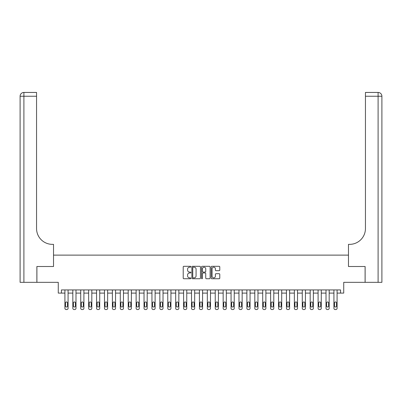 <?xml version="1.0" encoding="UTF-8"?>
<svg xmlns="http://www.w3.org/2000/svg" width="402" height="402" viewBox="0 0 402 402"><rect width="100%" height="100%" fill="white"/><g stroke="black" fill="none" stroke-linecap="round" stroke-linejoin="round"><path stroke-width="0.6" d="M190.875 266.747A0.437 0.437 0 0 0 190.437 266.31L183.835 266.31A0.623 0.623 0 0 0 183.217 266.933L183.217 278.114A0.623 0.623 0 0 0 183.835 278.737L190.437 278.737A0.437 0.437 0 0 0 190.875 278.305A0.437 0.437 0 0 0 190.437 277.867L189.583 277.867A1.99 1.99 0 0 1 187.593 275.878L187.593 274.948A1.99 1.99 0 0 1 189.583 272.958L190.437 272.958A0.437 0.437 0 0 0 190.875 272.526A0.437 0.437 0 0 0 190.437 272.089L189.583 272.089A1.99 1.99 0 0 1 187.593 270.104L187.593 269.169A1.99 1.99 0 0 1 189.583 267.179L190.437 267.179A0.437 0.437 0 0 0 190.875 266.747M219.155 270.692A0.623 0.623 0 0 0 219.778 270.069L219.778 266.933A0.623 0.623 0 0 0 219.155 266.31L211.824 266.31A0.623 0.623 0 0 0 211.206 266.933L211.206 278.114A0.623 0.623 0 0 0 211.824 278.737L219.155 278.737A0.623 0.623 0 0 0 219.778 278.114L219.778 274.325A0.623 0.623 0 0 0 219.155 273.707L216.02 273.707A0.623 0.623 0 0 0 215.397 274.325L215.397 276.204A1.663 1.663 0 0 1 213.738 277.867A1.663 1.663 0 0 1 212.075 276.204L212.075 268.843A1.663 1.663 0 0 1 213.738 267.179A1.663 1.663 0 0 1 215.397 268.843L215.397 270.069A0.623 0.623 0 0 0 216.02 270.692L219.155 270.692M340.569 293.098L343.73 293.098L343.73 282.335L365.096 282.335L365.096 266.511L348.479 266.511L348.479 255.119L53.521 255.119L53.521 266.511L53.521 244.356L52.381 244.356A15.824 15.824 0 0 1 36.557 228.532L36.557 96.244L23.899 96.244L23.899 282.335L36.873 282.335L36.873 266.511L53.521 266.511L36.904 266.511L36.904 282.335L58.27 282.335L58.27 293.098L64.913 293.098L64.913 308.289A1.266 1.266 0 0 0 66.179 309.555L66.812 309.555A1.266 1.266 0 0 0 68.079 308.289L68.079 293.098L72.827 293.098L72.827 308.289A1.266 1.266 0 0 0 74.094 309.555L74.727 309.555A1.266 1.266 0 0 0 75.988 308.289L75.988 293.098L80.737 293.098L80.737 308.289A1.266 1.266 0 0 0 82.003 309.555L82.636 309.555A1.266 1.266 0 0 0 83.902 308.289L83.902 293.098L88.651 293.098L88.651 308.289A1.266 1.266 0 0 0 89.917 309.555L90.55 309.555A1.266 1.266 0 0 0 91.817 308.289L91.817 293.098L96.56 293.098L96.56 308.289A1.266 1.266 0 0 0 97.827 309.555L98.46 309.555A1.266 1.266 0 0 0 99.726 308.289L99.726 293.098L104.475 293.098L104.475 308.289A1.266 1.266 0 0 0 105.741 309.555L106.374 309.555A1.266 1.266 0 0 0 107.641 308.289L107.641 293.098L112.384 293.098L112.384 308.289A1.266 1.266 0 0 0 113.65 309.555L114.284 309.555A1.266 1.266 0 0 0 115.55 308.289L115.55 293.098L120.298 293.098L120.298 308.289A1.266 1.266 0 0 0 121.565 309.555L122.198 309.555A1.266 1.266 0 0 0 123.464 308.289L123.464 293.098L128.208 293.098L128.208 308.289A1.266 1.266 0 0 0 129.474 309.555L130.107 309.555A1.266 1.266 0 0 0 131.374 308.289L131.374 293.098L136.122 293.098L136.122 308.289A1.266 1.266 0 0 0 137.389 309.555L138.022 309.555A1.266 1.266 0 0 0 139.288 308.289L139.288 293.098L144.032 293.098L144.032 308.289A1.266 1.266 0 0 0 145.298 309.555L145.931 309.555A1.266 1.266 0 0 0 147.197 308.289L147.197 293.098L151.946 293.098L151.946 308.289A1.266 1.266 0 0 0 153.212 309.555L153.845 309.555A1.266 1.266 0 0 0 155.112 308.289L155.112 293.098L159.855 293.098L159.855 308.289A1.266 1.266 0 0 0 161.122 309.555L161.755 309.555A1.266 1.266 0 0 0 163.021 308.289L163.021 293.098L167.77 293.098L167.77 308.289A1.266 1.266 0 0 0 169.036 309.555L169.669 309.555A1.266 1.266 0 0 0 170.935 308.289L170.935 293.098L175.684 293.098L175.684 308.289A1.266 1.266 0 0 0 176.945 309.555L177.578 309.555A1.266 1.266 0 0 0 178.845 308.289L178.845 293.098L183.593 293.098L183.593 308.289A1.266 1.266 0 0 0 184.86 309.555L185.493 309.555A1.266 1.266 0 0 0 186.759 308.289L186.759 293.098L191.508 293.098L191.508 308.289A1.266 1.266 0 0 0 192.769 309.555L193.402 309.555A1.266 1.266 0 0 0 194.668 308.289L194.668 293.098L199.417 293.098L199.417 308.289A1.266 1.266 0 0 0 200.683 309.555L201.317 309.555A1.266 1.266 0 0 0 202.583 308.289L202.583 293.098L207.331 293.098L207.331 308.289A1.266 1.266 0 0 0 208.598 309.555L209.231 309.555A1.266 1.266 0 0 0 210.492 308.289L210.492 293.098L215.241 293.098L215.241 308.289A1.266 1.266 0 0 0 216.507 309.555L217.14 309.555A1.266 1.266 0 0 0 218.407 308.289L218.407 293.098L223.155 293.098L223.155 308.289A1.266 1.266 0 0 0 224.422 309.555L225.055 309.555A1.266 1.266 0 0 0 226.316 308.289L226.316 293.098L231.065 293.098L231.065 308.289A1.266 1.266 0 0 0 232.331 309.555L232.964 309.555A1.266 1.266 0 0 0 234.23 308.289L234.23 293.098L238.979 293.098L238.979 308.289A1.266 1.266 0 0 0 240.245 309.555L240.878 309.555A1.266 1.266 0 0 0 242.145 308.289L242.145 293.098L246.888 293.098L246.888 308.289A1.266 1.266 0 0 0 248.155 309.555L248.788 309.555A1.266 1.266 0 0 0 250.054 308.289L250.054 293.098L254.803 293.098L254.803 308.289A1.266 1.266 0 0 0 256.069 309.555L256.702 309.555A1.266 1.266 0 0 0 257.968 308.289L257.968 293.098L262.712 293.098L262.712 308.289A1.266 1.266 0 0 0 263.978 309.555L264.611 309.555A1.266 1.266 0 0 0 265.878 308.289L265.878 293.098L270.626 293.098L270.626 308.289A1.266 1.266 0 0 0 271.893 309.555L272.526 309.555A1.266 1.266 0 0 0 273.792 308.289L273.792 293.098L278.536 293.098L278.536 308.289A1.266 1.266 0 0 0 279.802 309.555L280.435 309.555A1.266 1.266 0 0 0 281.701 308.289L281.701 293.098L286.45 293.098L286.45 308.289A1.266 1.266 0 0 0 287.716 309.555L288.35 309.555A1.266 1.266 0 0 0 289.616 308.289L289.616 293.098L294.359 293.098L294.359 308.289A1.266 1.266 0 0 0 295.626 309.555L296.259 309.555A1.266 1.266 0 0 0 297.525 308.289L297.525 293.098L302.274 293.098L302.274 308.289A1.266 1.266 0 0 0 303.54 309.555L304.173 309.555A1.266 1.266 0 0 0 305.44 308.289L305.44 293.098L310.183 293.098L310.183 308.289A1.266 1.266 0 0 0 311.449 309.555L312.083 309.555A1.266 1.266 0 0 0 313.349 308.289L313.349 293.098L318.098 293.098L318.098 308.289A1.266 1.266 0 0 0 319.364 309.555L319.997 309.555A1.266 1.266 0 0 0 321.263 308.289L321.263 293.098L326.012 293.098L326.012 308.289A1.266 1.266 0 0 0 327.273 309.555L327.906 309.555A1.266 1.266 0 0 0 329.173 308.289L329.173 293.098L333.921 293.098L333.921 308.289A1.266 1.266 0 0 0 335.188 309.555L335.821 309.555A1.266 1.266 0 0 0 337.087 308.289L337.087 293.098L340.569 293.098L340.569 289.932L61.431 289.932L61.431 293.098M200.457 266.933A0.623 0.623 0 0 0 199.834 266.31L192.503 266.31A0.623 0.623 0 0 0 191.885 266.933L191.885 278.114A0.623 0.623 0 0 0 192.503 278.737L199.834 278.737A0.623 0.623 0 0 0 200.457 278.114L200.457 266.933M202.166 266.31L209.497 266.31A0.623 0.623 0 0 1 210.115 266.933L210.115 278.114A0.623 0.623 0 0 1 209.497 278.737L206.357 278.737A0.623 0.623 0 0 1 205.739 278.114L205.739 273.581A0.623 0.623 0 0 0 205.115 272.958L203.035 272.958A0.623 0.623 0 0 0 202.412 273.581L202.412 278.305A0.437 0.437 0 0 1 201.98 278.737A0.437 0.437 0 0 1 201.543 278.305L201.543 266.933A0.623 0.623 0 0 1 202.166 266.31M193.186 267.179A0.437 0.437 0 0 0 192.754 267.616L192.754 277.43A0.437 0.437 0 0 0 193.186 277.867L194.091 277.867A1.99 1.99 0 0 0 196.075 275.878L196.075 269.169A1.99 1.99 0 0 0 194.091 267.179L193.186 267.179M205.739 268.873A1.663 1.663 0 0 0 204.075 267.214A1.663 1.663 0 0 0 202.412 268.873L202.412 271.471A0.623 0.623 0 0 0 203.035 272.089L205.115 272.089A0.623 0.623 0 0 0 205.739 271.471L205.739 268.873M68.079 289.932L68.079 308.289M64.913 289.932L64.913 308.289M67.511 306.007A1.015 1.015 0 0 1 66.496 307.022A1.015 1.015 0 0 1 65.481 306.007L65.481 302.972A1.015 1.015 0 0 1 66.496 301.957A1.015 1.015 0 0 1 67.511 302.972L67.511 306.007M66.179 309.555L66.812 309.555M75.988 289.932L75.988 308.289M72.827 289.932L72.827 308.289M75.42 306.007A1.015 1.015 0 0 1 74.41 307.022A1.015 1.015 0 0 1 73.395 306.007L73.395 302.972A1.015 1.015 0 0 1 74.41 301.957A1.015 1.015 0 0 1 75.42 302.972L75.42 306.007M74.094 309.555L74.727 309.555M83.902 289.932L83.902 308.289M80.737 289.932L80.737 308.289M83.335 306.007A1.015 1.015 0 0 1 82.32 307.022A1.015 1.015 0 0 1 81.31 306.007L81.31 302.972A1.015 1.015 0 0 1 82.32 301.957A1.015 1.015 0 0 1 83.335 302.972L83.335 306.007M82.003 309.555L82.636 309.555M91.817 289.932L91.817 308.289M88.651 289.932L88.651 308.289M91.244 306.007A1.015 1.015 0 0 1 90.234 307.022A1.015 1.015 0 0 1 89.219 306.007L89.219 302.972A1.015 1.015 0 0 1 90.234 301.957A1.015 1.015 0 0 1 91.244 302.972L91.244 306.007M89.917 309.555L90.55 309.555M99.726 289.932L99.726 308.289M96.56 289.932L96.56 308.289M99.158 306.007A1.015 1.015 0 0 1 98.143 307.022A1.015 1.015 0 0 1 97.133 306.007L97.133 302.972A1.015 1.015 0 0 1 98.143 301.957A1.015 1.015 0 0 1 99.158 302.972L99.158 306.007M97.827 309.555L98.46 309.555M23.899 282.335L20.1 282.335L20.1 96.244A3.799 3.799 0 0 1 23.899 92.445L36.557 92.445L36.557 96.244M52.381 244.356A15.824 15.824 0 0 1 36.557 228.532M20.1 96.244A3.799 3.799 0 0 1 23.899 92.445L23.899 96.244L20.1 96.244M365.127 266.511L348.479 266.511L348.479 244.356L349.619 244.356A15.824 15.824 0 0 0 365.443 228.532L365.443 92.445L378.101 92.445A3.799 3.799 0 0 1 381.9 96.244L381.9 282.335L365.127 282.335L365.127 266.511M349.619 244.356A15.824 15.824 0 0 0 365.443 228.532M107.641 289.932L107.641 308.289M104.475 289.932L104.475 308.289M107.068 306.007A1.015 1.015 0 0 1 106.058 307.022A1.015 1.015 0 0 1 105.043 306.007L105.043 302.972A1.015 1.015 0 0 1 106.058 301.957A1.015 1.015 0 0 1 107.068 302.972L107.068 306.007M105.741 309.555L106.374 309.555M115.55 289.932L115.55 308.289M112.384 289.932L112.384 308.289M114.982 306.007A1.015 1.015 0 0 1 113.967 307.022A1.015 1.015 0 0 1 112.957 306.007L112.957 302.972A1.015 1.015 0 0 1 113.967 301.957A1.015 1.015 0 0 1 114.982 302.972L114.982 306.007M113.65 309.555L114.284 309.555M123.464 289.932L123.464 308.289M120.298 289.932L120.298 308.289M122.891 306.007A1.015 1.015 0 0 1 121.881 307.022A1.015 1.015 0 0 1 120.866 306.007L120.866 302.972A1.015 1.015 0 0 1 121.881 301.957A1.015 1.015 0 0 1 122.891 302.972L122.891 306.007M121.565 309.555L122.198 309.555M131.374 289.932L131.374 308.289M128.208 289.932L128.208 308.289M130.806 306.007A1.015 1.015 0 0 1 129.791 307.022A1.015 1.015 0 0 1 128.781 306.007L128.781 302.972A1.015 1.015 0 0 1 129.791 301.957A1.015 1.015 0 0 1 130.806 302.972L130.806 306.007M129.474 309.555L130.107 309.555M139.288 289.932L139.288 308.289M136.122 289.932L136.122 308.289M138.715 306.007A1.015 1.015 0 0 1 137.705 307.022A1.015 1.015 0 0 1 136.69 306.007L136.69 302.972A1.015 1.015 0 0 1 137.705 301.957A1.015 1.015 0 0 1 138.715 302.972L138.715 306.007M137.389 309.555L138.022 309.555M147.197 289.932L147.197 308.289M144.032 289.932L144.032 308.289M146.629 306.007A1.015 1.015 0 0 1 145.614 307.022A1.015 1.015 0 0 1 144.604 306.007L144.604 302.972A1.015 1.015 0 0 1 145.614 301.957A1.015 1.015 0 0 1 146.629 302.972L146.629 306.007M145.298 309.555L145.931 309.555M155.112 289.932L155.112 308.289M151.946 289.932L151.946 308.289M154.539 306.007A1.015 1.015 0 0 1 153.529 307.022A1.015 1.015 0 0 1 152.514 306.007L152.514 302.972A1.015 1.015 0 0 1 153.529 301.957A1.015 1.015 0 0 1 154.539 302.972L154.539 306.007M153.212 309.555L153.845 309.555M163.021 289.932L163.021 308.289M159.855 289.932L159.855 308.289M162.453 306.007A1.015 1.015 0 0 1 161.438 307.022A1.015 1.015 0 0 1 160.428 306.007L160.428 302.972A1.015 1.015 0 0 1 161.438 301.957A1.015 1.015 0 0 1 162.453 302.972L162.453 306.007M161.122 309.555L161.755 309.555M170.935 289.932L170.935 308.289M167.77 289.932L167.77 308.289M170.363 306.007A1.015 1.015 0 0 1 169.353 307.022A1.015 1.015 0 0 1 168.337 306.007L168.337 302.972A1.015 1.015 0 0 1 169.353 301.957A1.015 1.015 0 0 1 170.363 302.972L170.363 306.007M169.036 309.555L169.669 309.555M178.845 289.932L178.845 308.289M175.684 289.932L175.684 308.289M178.277 306.007A1.015 1.015 0 0 1 177.262 307.022A1.015 1.015 0 0 1 176.252 306.007L176.252 302.972A1.015 1.015 0 0 1 177.262 301.957A1.015 1.015 0 0 1 178.277 302.972L178.277 306.007M176.945 309.555L177.578 309.555M186.759 289.932L186.759 308.289M183.593 289.932L183.593 308.289M186.186 306.007A1.015 1.015 0 0 1 185.176 307.022A1.015 1.015 0 0 1 184.161 306.007L184.161 302.972A1.015 1.015 0 0 1 185.176 301.957A1.015 1.015 0 0 1 186.186 302.972L186.186 306.007M184.86 309.555L185.493 309.555M194.668 289.932L194.668 308.289M191.508 289.932L191.508 308.289M194.101 306.007A1.015 1.015 0 0 1 193.086 307.022A1.015 1.015 0 0 1 192.076 306.007L192.076 302.972A1.015 1.015 0 0 1 193.086 301.957A1.015 1.015 0 0 1 194.101 302.972L194.101 306.007M192.769 309.555L193.402 309.555M202.583 289.932L202.583 308.289M199.417 289.932L199.417 308.289M202.015 306.007A1.015 1.015 0 0 1 201 307.022A1.015 1.015 0 0 1 199.985 306.007L199.985 302.972A1.015 1.015 0 0 1 201 301.957A1.015 1.015 0 0 1 202.015 302.972L202.015 306.007M200.683 309.555L201.317 309.555M210.492 289.932L210.492 308.289M207.331 289.932L207.331 308.289M209.924 306.007A1.015 1.015 0 0 1 208.914 307.022A1.015 1.015 0 0 1 207.899 306.007L207.899 302.972A1.015 1.015 0 0 1 208.914 301.957A1.015 1.015 0 0 1 209.924 302.972L209.924 306.007M208.598 309.555L209.231 309.555M218.407 289.932L218.407 308.289M215.241 289.932L215.241 308.289M217.839 306.007A1.015 1.015 0 0 1 216.824 307.022A1.015 1.015 0 0 1 215.814 306.007L215.814 302.972A1.015 1.015 0 0 1 216.824 301.957A1.015 1.015 0 0 1 217.839 302.972L217.839 306.007M216.507 309.555L217.14 309.555M226.316 289.932L226.316 308.289M223.155 289.932L223.155 308.289M225.748 306.007A1.015 1.015 0 0 1 224.738 307.022A1.015 1.015 0 0 1 223.723 306.007L223.723 302.972A1.015 1.015 0 0 1 224.738 301.957A1.015 1.015 0 0 1 225.748 302.972L225.748 306.007M224.422 309.555L225.055 309.555M234.23 289.932L234.23 308.289M231.065 289.932L231.065 308.289M233.662 306.007A1.015 1.015 0 0 1 232.647 307.022A1.015 1.015 0 0 1 231.637 306.007L231.637 302.972A1.015 1.015 0 0 1 232.647 301.957A1.015 1.015 0 0 1 233.662 302.972L233.662 306.007M232.331 309.555L232.964 309.555M242.145 289.932L242.145 308.289M238.979 289.932L238.979 308.289M241.572 306.007A1.015 1.015 0 0 1 240.562 307.022A1.015 1.015 0 0 1 239.547 306.007L239.547 302.972A1.015 1.015 0 0 1 240.562 301.957A1.015 1.015 0 0 1 241.572 302.972L241.572 306.007M240.245 309.555L240.878 309.555M250.054 289.932L250.054 308.289M246.888 289.932L246.888 308.289M249.486 306.007A1.015 1.015 0 0 1 248.471 307.022A1.015 1.015 0 0 1 247.461 306.007L247.461 302.972A1.015 1.015 0 0 1 248.471 301.957A1.015 1.015 0 0 1 249.486 302.972L249.486 306.007M248.155 309.555L248.788 309.555M257.968 289.932L257.968 308.289M254.803 289.932L254.803 308.289M257.396 306.007A1.015 1.015 0 0 1 256.386 307.022A1.015 1.015 0 0 1 255.37 306.007L255.37 302.972A1.015 1.015 0 0 1 256.386 301.957A1.015 1.015 0 0 1 257.396 302.972L257.396 306.007M256.069 309.555L256.702 309.555M265.878 289.932L265.878 308.289M262.712 289.932L262.712 308.289M265.31 306.007A1.015 1.015 0 0 1 264.295 307.022A1.015 1.015 0 0 1 263.285 306.007L263.285 302.972A1.015 1.015 0 0 1 264.295 301.957A1.015 1.015 0 0 1 265.31 302.972L265.31 306.007M263.978 309.555L264.611 309.555M273.792 289.932L273.792 308.289M270.626 289.932L270.626 308.289M273.219 306.007A1.015 1.015 0 0 1 272.209 307.022A1.015 1.015 0 0 1 271.194 306.007L271.194 302.972A1.015 1.015 0 0 1 272.209 301.957A1.015 1.015 0 0 1 273.219 302.972L273.219 306.007M271.893 309.555L272.526 309.555M281.701 289.932L281.701 308.289M278.536 289.932L278.536 308.289M281.134 306.007A1.015 1.015 0 0 1 280.119 307.022A1.015 1.015 0 0 1 279.109 306.007L279.109 302.972A1.015 1.015 0 0 1 280.119 301.957A1.015 1.015 0 0 1 281.134 302.972L281.134 306.007M279.802 309.555L280.435 309.555M289.616 289.932L289.616 308.289M286.45 289.932L286.45 308.289M289.043 306.007A1.015 1.015 0 0 1 288.033 307.022A1.015 1.015 0 0 1 287.018 306.007L287.018 302.972A1.015 1.015 0 0 1 288.033 301.957A1.015 1.015 0 0 1 289.043 302.972L289.043 306.007M287.716 309.555L288.35 309.555M297.525 289.932L297.525 308.289M294.359 289.932L294.359 308.289M296.957 306.007A1.015 1.015 0 0 1 295.942 307.022A1.015 1.015 0 0 1 294.932 306.007L294.932 302.972A1.015 1.015 0 0 1 295.942 301.957A1.015 1.015 0 0 1 296.957 302.972L296.957 306.007M295.626 309.555L296.259 309.555M305.44 289.932L305.44 308.289M302.274 289.932L302.274 308.289M304.867 306.007A1.015 1.015 0 0 1 303.857 307.022A1.015 1.015 0 0 1 302.842 306.007L302.842 302.972A1.015 1.015 0 0 1 303.857 301.957A1.015 1.015 0 0 1 304.867 302.972L304.867 306.007M303.54 309.555L304.173 309.555M313.349 289.932L313.349 308.289M310.183 289.932L310.183 308.289M312.781 306.007A1.015 1.015 0 0 1 311.766 307.022A1.015 1.015 0 0 1 310.756 306.007L310.756 302.972A1.015 1.015 0 0 1 311.766 301.957A1.015 1.015 0 0 1 312.781 302.972L312.781 306.007M311.449 309.555L312.083 309.555M321.263 289.932L321.263 308.289M318.098 289.932L318.098 308.289M320.69 306.007A1.015 1.015 0 0 1 319.68 307.022A1.015 1.015 0 0 1 318.665 306.007L318.665 302.972A1.015 1.015 0 0 1 319.68 301.957A1.015 1.015 0 0 1 320.69 302.972L320.69 306.007M319.364 309.555L319.997 309.555M329.173 289.932L329.173 308.289M326.012 289.932L326.012 308.289M328.605 306.007A1.015 1.015 0 0 1 327.59 307.022A1.015 1.015 0 0 1 326.58 306.007L326.58 302.972A1.015 1.015 0 0 1 327.59 301.957A1.015 1.015 0 0 1 328.605 302.972L328.605 306.007M327.273 309.555L327.906 309.555M337.087 289.932L337.087 308.289M333.921 289.932L333.921 308.289M336.519 306.007A1.015 1.015 0 0 1 335.504 307.022A1.015 1.015 0 0 1 334.489 306.007L334.489 302.972A1.015 1.015 0 0 1 335.504 301.957A1.015 1.015 0 0 1 336.519 302.972L336.519 306.007M335.188 309.555L335.821 309.555M378.101 282.335L378.101 96.244L365.443 96.244M378.101 92.445L378.101 96.244L381.9 96.244"/></g></svg>
